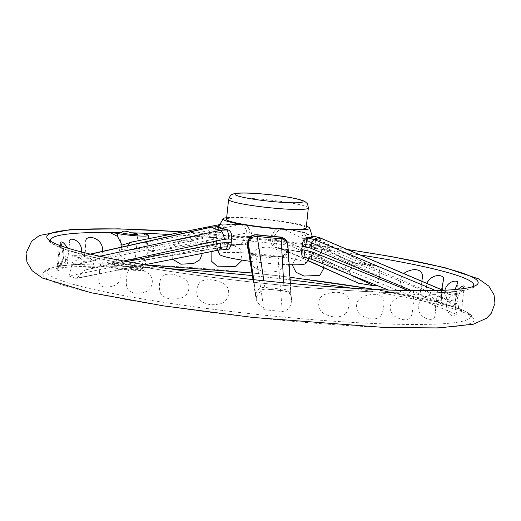 <?xml version="1.0" encoding="UTF-8"?>
<svg xmlns="http://www.w3.org/2000/svg" width="521" height="521" viewBox="0 0 521 521"><rect width="100%" height="100%" fill="white"/><g stroke="black" fill="none" stroke-linecap="round" stroke-linejoin="round"><path stroke-width="0.39" stroke-dasharray="2.6 1.95" d="M182.33 231.923A216.925 20.736 -173.9 0 1 347.969 249.676M169.318 234.509A212.822 20.345 -173.9 0 1 360.545 255.03M473.27 286.511A212.822 20.345 -173.9 0 1 314.469 288.087A212.822 20.345 -173.9 0 1 99.902 258.676A212.822 20.345 -173.9 0 1 50.797 241.366M351.994 288.217A216.925 20.736 -173.9 0 1 474.084 319.275A216.925 20.736 -173.9 0 1 335.348 324.726A216.925 20.736 -173.9 0 1 93.103 292.984A216.925 20.736 -173.9 0 1 43.074 273.212A216.925 20.736 -173.9 0 1 97.635 266.185A12.751 1.218 -173.9 0 1 114.164 267.937A18.86 1.804 6.1 0 0 133.982 270.275A18.86 1.804 6.1 0 0 144.786 269.793A18.86 1.804 6.1 0 0 142.415 268.641A12.751 1.218 -173.9 0 1 140.637 267.814A12.751 1.218 -173.9 0 1 145.274 267.371A216.925 20.736 -173.9 0 1 168.973 268.66M252.379 275.616A216.925 20.736 -173.9 0 1 290.145 279.836M206.498 268.79C183.073 266.889 161.289 265.521 141.145 264.688L141.126 264.688A212.822 20.345 -173.9 0 1 206.498 268.79A212.822 20.345 -173.9 0 1 315.29 280.415A212.822 20.345 -173.9 0 1 450.672 323.098A212.822 20.345 -173.9 0 1 139.146 298.351A212.822 20.345 -173.9 0 1 106.336 263.815L97.635 266.185A216.925 20.736 -173.9 0 1 113.135 266.309C114.659 265.352 119.329 265.463 127.144 266.661A216.925 20.736 -173.9 0 1 145.274 267.371L140.976 264.668L140.637 267.814M113.135 266.309A13.025 1.244 6.1 0 0 113.077 266.407A13.025 1.244 6.1 0 0 125.9 269.025A13.025 1.244 6.1 0 0 138.983 269.175A13.025 1.244 6.1 0 0 135.968 268.035A13.025 1.244 6.1 0 0 127.144 266.661M131.553 242.037L221.939 224.212L226.401 224.277A48.713 4.656 -173.9 0 1 244.303 224.72L240.481 224.675L146.707 242.389L147.554 243.939L147.007 245.749L145.789 237.107C144.493 234.912 144.063 233.636 144.486 233.265M147.007 245.749L148.094 250.295L154.522 250.555L246.85 232.978L251.897 233.519L246.615 225.144L244.303 224.72A8.251 6.161 -77.7 0 1 245.183 224.825L245.183 224.825A8.251 6.161 -77.7 0 1 249.637 233.03M130.419 259.575C126.616 259.621 123.295 258.416 120.468 255.967L120.879 251.656L213.734 235.655L218.976 235.811A8.251 6.324 102.7 0 0 223.535 244.036A8.251 6.324 102.7 0 0 224.473 244.154L220.878 244.036L130.419 259.575C137.401 259.237 142.174 259.354 144.74 259.927L237.941 244.46A8.251 6.167 81 0 0 239.119 244.421A8.251 6.167 81 0 0 244.03 236.41L147.84 252.327L148.094 250.295M147.84 252.327L145.776 256.599L145.958 258.846L144.74 259.927M141.126 264.688L143.041 262.838L145.776 256.599M120.468 255.967L114.783 262.135L107.697 263.86L106.056 263.815C77.349 263.58 58.332 265.196 48.994 268.66C47.658 268.719 45.679 270.243 43.074 273.212M127.997 245.619A8.251 6.311 78.7 0 0 127.332 249.878L121.126 249.618L120.879 251.656M121.126 249.618L121.478 247.084M408.555 290.575L446.406 305.834L446.569 303.782L437.288 301.464L411.629 290.62M446.406 305.834C447.311 311.532 449.343 314.834 452.502 315.739A202.832 19.388 6.1 0 0 456.956 314.489C456.324 312.88 455.654 309.194 454.95 303.437L322.317 249.442A8.251 1.784 -68.1 0 1 317.302 257.667L456.956 314.489M388.399 290.028L311.897 259.184L304.355 257.511A46.89 4.481 -173.9 0 0 310.008 256.124A46.89 4.481 -173.9 0 0 310.041 255.915L317.302 257.667A54.314 5.19 -173.9 0 1 311.897 259.184A8.251 1.543 -68.4 0 1 311.545 259.224M455.113 301.392L457.497 293.746L446.771 291.988A8.251 1.752 -66.8 0 1 447.038 292.007A8.251 1.752 -66.8 0 1 445.904 299.054L455.113 301.392L454.95 303.437M443.039 290.295L447.038 292.007L457.497 293.746A201.106 19.225 -173.9 0 1 453.016 295.003C450.411 295.824 448.262 298.754 446.569 303.782M253.31 279.627L256.267 298.481L256.482 296.436L255.785 294.306L253.675 279.666M256.267 298.481L256.339 300.917L263.971 309.676A202.832 19.388 6.1 0 0 282.271 311.493C287.423 310.796 290.451 307.618 291.35 301.965L287.664 251.506A8.251 7.756 -4.3 0 1 278.064 258.338L282.271 311.493M291.565 299.92C291.656 294.853 289.259 291.819 284.388 290.796L284.075 289.357A8.251 7.698 -3.7 0 1 291.213 296.469A8.251 7.698 -3.7 0 1 291.167 297.817L291.35 301.965M290.373 283.398L290.939 295.863C289.982 294.834 291.076 292.919 284.258 290.939L284.388 290.796A201.106 19.225 -173.9 0 1 266.003 288.973L261.49 289.787L256.482 296.436M61.393 268.992C69.241 264.629 64.48 248.764 60.488 247.299L59.401 245.99C61.12 245.339 62.474 249.351 63.464 258.012L56.796 270.36C56.841 271.337 58.378 270.881 61.393 268.992M67.684 248.1C69.176 255.375 67.281 260.793 62.006 264.355L58.15 266.791L60 265.222C63.901 262.786 65.236 250.868 62.051 246.257M221.288 303.365C229.416 300.884 231.441 288.491 224.369 284.14C216.684 279.797 209.377 278.657 202.448 280.734C196.476 282.558 194.795 294.86 199.55 299.901C205.333 304.805 212.581 305.957 221.288 303.365M181.692 297.745C190.152 295.101 191.585 282.662 183.88 278.429C175.851 274.039 169.091 272.971 163.601 275.231C159.185 277.446 157.817 289.917 161.412 294.56C166.134 299.275 172.894 300.337 181.692 297.745M144.174 292.216C152.705 290.366 155.486 278.129 147.925 273.154C140.182 268.348 134.138 266.954 129.788 268.979C126.629 270.699 125.411 282.916 127 288.035C129.807 292.952 135.532 294.345 144.174 292.216M113.396 285.879C125.001 282.291 120.39 265.528 110.654 263.763C103.751 260.213 100.175 261.509 99.941 267.664L98.912 277.276C97.824 286.322 102.65 289.188 113.396 285.879M434.69 316.853L435.042 315.094C435.159 308.536 435.79 302.623 436.937 297.361C439.346 293.004 423.97 292.932 418.422 304.889C416.305 319.08 434.918 322.369 434.69 316.853M410.867 317.029C411.922 314.821 412.586 311.551 412.86 307.227L412.984 306.055C417.334 292.268 405.13 292.45 392.841 300.597C388.673 306.537 389.369 311.825 394.925 316.462C402.473 320.702 407.787 320.89 410.867 317.029M380.838 315.895C383.905 311.447 385.227 299.178 382.206 296.651C378.044 293.642 371.655 293.616 363.026 296.586C354.586 299.653 354.417 312.268 362.427 316.039C370.516 320.024 376.65 319.979 380.838 315.895M345.742 313.609C349.982 308.614 350.646 296.716 345.631 294.495C339.64 291.467 332.45 291.539 324.062 294.717C316.162 298.403 317.237 310.972 325.312 314.248C333.668 318.11 340.48 317.895 345.742 313.609M421.867 281.236L421.027 289.214L420.024 293.531C417.692 296.019 412.886 294.971 405.598 290.392C399.522 285.248 398.884 279.601 403.69 273.46M441.606 289.683L441.339 299.627C442.902 303.522 423.671 297.693 426.738 283.313M455.041 289.552C453.407 298.279 453.452 303.717 455.185 305.847L455.185 305.938C456.539 307.546 443.618 302.434 444.862 290.21M462.602 288.738C460.453 290.679 458.754 294.052 457.51 298.865C458.024 306.595 459.327 310.594 461.43 310.868L460.479 309.578C457.431 308.087 451.655 295.29 458.128 289.266M172.633 259.211L173.285 246.466L182.063 240.07L195.03 242.298L202.415 253.317M211.096 251.61L218.292 243.965L229.663 243.581L240.103 248.914L242.193 260.142M276.338 271.35C268.12 273.121 260.702 271.767 254.098 267.28C248.393 262.434 251.317 250.21 259.009 248.289C267.494 245.912 274.893 247.358 281.203 252.633C286.563 258.403 283.782 270.217 276.338 271.35M292.216 264.798L298.129 254.241L310.588 252.34L321.131 256.664L323.977 267.918M349.487 274.391L300.819 251.969A8.251 7.053 -65.6 0 0 310.106 245.222L379.392 277.302L379.588 275.264L374.703 274.424L308.634 241.366L304.746 241.034L301.34 232.548L299.412 231.669L302.239 231.773L369.78 265.352L371.46 265.931L375.328 265.326C378.813 266.726 380.232 270.034 379.588 275.264M379.392 277.302L376.501 285.241M356.677 282.649L349.591 272.346L276.625 239.647A8.251 6.923 -66.3 0 0 280.194 248.361L280.194 248.361A8.251 6.923 -66.3 0 0 281.959 248.83L307.872 260.422M349.78 270.301L356.279 263.138L359.705 262.727L355.452 263.261L353.44 262.636A8.251 6.897 -64.1 0 0 344.648 269.422L349.78 270.301L349.591 272.346M359.705 262.727A201.106 19.225 -173.9 0 1 375.328 265.326M85.151 267.918C84.539 262.675 82.689 259.347 79.615 257.947L90.192 258.383A8.251 2.709 77.7 0 1 94.281 267.429L85.151 267.918L84.884 269.956L126.707 261.594M79.615 257.947A201.106 19.225 -173.9 0 1 72.732 255.57L82.403 255.863A8.251 2.937 -102.7 0 0 81.029 262.845L209.592 234.144L216.69 234.059L217.491 230.282L219.172 226.811M90.621 254.17L82.989 255.889L72.732 255.57C72.028 255.655 71.787 258.253 72.009 263.379L81.029 262.845M71.742 265.417L68.961 275.987L210.158 247.039A8.251 2.97 78.7 0 1 205.802 237.882L71.742 265.417L72.009 263.379M68.961 275.987A202.832 19.388 6.1 0 0 75.812 278.357L76.802 278.351L84.884 269.956M221.334 232.757L219.159 232.268A8.251 6.324 102.7 0 1 226.401 224.277L227.586 224.538C224.512 225.039 222.428 227.781 221.334 232.757L220.956 236.26L224.733 244.303L225.463 244.375A46.89 4.481 -173.9 0 1 243.411 244.824C247.996 244.662 250.705 242.057 251.519 237.022L251.897 233.519M286.667 241.216L287.546 245.853L287.169 249.351C286.081 254.287 283.085 256.788 278.188 256.853A46.89 4.481 -173.9 0 1 254.841 254.541L249.149 251.376L248.348 250.165M306.53 240.936A8.251 7.073 86.9 0 0 300.383 231.617A48.713 4.656 -173.9 0 0 280.598 228.322A8.251 6.942 -92.5 0 0 279.373 228.244A8.251 6.942 -92.5 0 0 279.367 228.244A8.251 6.942 -92.5 0 0 272.841 235.329L275.055 235.779A8.251 6.91 -64.7 0 1 283.502 228.94A54.985 5.256 -173.9 0 1 303.997 232.353A8.251 7.034 116 0 1 305.234 232.796L371.395 265.899A8.251 7.027 116.7 0 0 369.78 265.352A189.885 18.15 -173.9 0 0 353.44 262.636L281.711 228.354L278.142 228.302L270.966 235.414L270.588 238.911C270.399 244.004 272.685 247.104 277.459 248.204A46.89 4.481 -173.9 0 1 297.289 251.506L299.321 251.435L304.368 244.538L304.746 241.034M312.164 236.078L311.512 247.006L310.041 255.915M226.433 249.8L225.919 249.722A46.89 4.481 -173.9 0 1 217.172 246.7L216.475 244.082L216.69 234.059M263.971 309.676L255.863 256.137L254.971 254.704A8.251 8.18 -38.6 0 1 249.409 251.695A8.251 8.18 -38.6 0 1 249.396 251.689A8.251 8.18 -38.6 0 1 248.302 249.872M263.867 280.767L264.844 287.449L266.003 288.973L261.496 289.8M287.664 251.506L287.338 249.676A8.251 8.199 -27.6 0 1 278.273 257.016L278.064 258.338A54.314 5.19 -173.9 0 1 255.863 256.137A8.251 7.737 -9.1 0 1 248.276 249.702M255.785 294.306A8.251 7.678 171.8 0 1 264.844 287.449A189.885 18.15 -173.9 0 0 284.075 289.357L283.671 282.76M146.707 242.389L132.028 242.018M146.095 234.261L145.789 237.107M227.586 224.538A46.89 4.481 -173.9 0 1 245.528 224.987M114.783 262.135L114.164 267.937M143.041 262.838L142.415 268.641M213.734 235.655A8.251 6.324 80.6 0 0 220.878 244.036A54.314 5.19 -173.9 0 1 237.941 244.46L242.376 244.603A8.251 6.161 102.3 0 0 249.461 236.573L244.03 236.41M276.625 239.647L272.301 238.839A8.251 6.942 -92.5 0 0 278.312 248.165L281.959 248.83A54.314 5.19 -173.9 0 1 300.819 251.969L279.823 248.256M299.555 251.539L298.103 251.461A8.251 7.073 -93.1 0 0 299.425 251.532L299.425 251.532A8.251 7.073 -93.1 0 0 305.996 244.447L310.106 245.222M279.575 228.367A46.89 4.481 -173.9 0 1 299.412 231.669M435.549 290.536L442.088 293.297L453.016 295.003M437.288 301.464A8.251 1.517 112.9 0 1 442.088 293.297A189.885 18.15 -173.9 0 0 446.771 291.988L442.837 290.301M224.753 249.689A8.251 3.028 93.9 0 1 224.447 249.624L218.468 249.911L75.812 278.357M90.276 254.092L82.403 255.863A8.251 2.937 -102.7 0 1 82.989 255.889A189.885 18.15 -173.9 0 0 90.192 258.383L99.921 256.26M219.185 250.034A8.251 2.748 79 0 1 218.468 249.911A54.314 5.19 -173.9 0 1 210.158 247.039L215.72 246.609A8.251 3.263 93.7 0 1 213.415 237.368L205.802 237.882M305.886 263.457A43.621 4.168 6.1 0 0 295.863 259.432A43.621 4.168 6.1 0 0 246.889 253.03A43.621 4.168 6.1 0 0 219.269 254.196M250.119 261.295A43.621 4.168 6.1 0 0 289.175 264.727M306.374 226.218A43.621 4.168 6.1 0 0 299.601 224.421A43.621 4.168 6.1 0 0 226.661 217.7M306.198 227.853A40.084 3.829 6.1 0 0 296.905 224.356A40.084 3.829 6.1 0 0 252.926 218.546A40.084 3.829 6.1 0 0 226.485 219.334M132.575 265.612A8.251 0.788 6.1 0 0 123.523 264.414A8.251 0.788 6.1 0 0 118.078 264.577A8.251 0.788 6.1 0 0 126.199 266.238A8.251 0.788 6.1 0 0 134.49 266.335A8.251 0.788 6.1 0 0 132.575 265.612M136.215 265.703A13.025 1.244 6.1 0 0 121.921 263.815A13.025 1.244 6.1 0 0 113.331 264.069A13.025 1.244 6.1 0 0 126.147 266.693A13.025 1.244 6.1 0 0 139.237 266.843A13.025 1.244 6.1 0 0 136.215 265.703M217.224 226.681A8.251 3.263 -86.3 0 0 213.506 233.851M211.025 227.149A8.251 2.95 -102.3 0 0 209.592 234.144M135.427 241.907A189.885 18.15 -173.9 0 0 133.063 241.868A8.251 6.311 78.7 0 0 132.08 241.959M246.85 232.978A8.251 6.154 -100.3 0 0 240.481 224.675A54.985 5.256 -173.9 0 0 221.939 224.212A8.251 6.317 79.3 0 0 221.301 224.29L221.301 224.29A8.251 6.317 79.3 0 0 219.348 225.124M217.811 226.72A8.251 6.317 79.3 0 0 216.462 232.223L127.332 249.878M145.3 242.154A189.885 18.15 -173.9 0 1 147.84 242.232A8.251 6.148 -100.9 0 1 154.522 250.555M287.931 245.795A8.251 7.717 -3.8 0 1 287.892 247.175L291.167 297.817M286.856 241.575A8.251 8.199 -27.6 0 1 287.729 246.205L287.892 247.175M320.278 237.954A8.251 1.765 -67.2 0 1 319.197 245.02L445.904 299.054M314.183 236.306A8.251 2.038 -82.5 0 1 315.218 243.945L319.197 245.02M279.373 228.244L302.258 231.78L305.234 232.796A8.251 7.034 116 0 1 308.634 241.366M355.433 263.261L371.395 265.899A8.251 7.027 116.7 0 1 374.703 274.424M222.22 243.9L240.468 244.356L145.19 259.959M224.733 244.31L222.226 243.9M322.317 249.442L314.554 247.403A8.251 2.038 -82.5 0 1 311.565 256.117A48.42 4.63 -173.9 0 1 305.892 257.706M81.686 252.001C80.931 255.596 79.185 258.364 76.45 260.298C70.556 263.678 67.528 264.688 67.352 263.326L69.729 240.995L67.339 263.326M102.702 251.298C101.908 254.469 100.188 256.925 97.531 258.67C88.596 263.053 84.096 263.333 84.031 259.51C85.17 254.3 85.802 248.393 85.926 241.777L84.031 259.51M218.976 235.811L220.956 236.26M219.159 232.268L216.462 232.223M251.519 237.022L249.461 236.573M287.338 249.676L287.169 249.351M287.546 245.853L287.729 246.205M304.368 244.538L305.996 244.447M272.301 238.839L270.588 238.911M270.966 235.414L272.841 235.329M275.055 235.779L344.648 269.422M314.554 247.403L311.512 247.006M311.884 243.502L315.218 243.945M123.653 261.028L94.281 267.429M216.313 237.556L213.415 237.368M278.188 256.853L278.273 257.016A48.42 4.63 -173.9 0 1 254.971 254.704L254.841 254.541M225.463 244.375L224.473 244.154A48.42 4.63 -173.9 0 1 242.376 244.603L243.411 244.824M277.459 248.204L278.312 248.165A48.42 4.63 -173.9 0 1 298.103 251.461L297.289 251.506M225.919 249.722L224.447 249.624A48.42 4.63 -173.9 0 1 215.72 246.609L217.172 246.7M308.321 208.016A40.084 3.829 6.1 0 0 299.028 204.519A40.084 3.829 6.1 0 0 255.043 198.709A40.084 3.829 6.1 0 0 228.608 199.497M46.883 237.596C48.798 241.054 50.407 242.955 51.709 243.3C59.368 248.224 75.376 253.336 99.726 258.644C128.199 264.902 163.516 270.842 205.678 276.462M477.894 283.658C472.26 289.956 470.658 288.204 465.663 290.034C461.215 290.965 455.556 291.675 448.685 292.164C418.285 294.15 373.544 292.795 314.469 288.087M347.598 249.52L209.755 233.87L182.708 231.845M141.015 264.694L145.385 264.883M251.962 272.984L289.976 277.218M375.843 289.513L441.463 303.268L455.621 307.768L461.372 310.412L460.479 309.572M107.697 263.86C77.583 264.14 60.814 265.267 57.375 267.234L58.15 266.791L60.736 242.61M60.488 247.299L59.596 246.466C61.426 248.276 72.354 251.754 92.367 256.899C121.23 263.704 159.283 270.262 206.531 276.566C257.628 283.268 307.012 288.048 354.684 290.913C407.109 293.779 441.99 293.707 459.32 290.685L463.592 289.637C463.189 289.188 457.08 295.133 457.503 298.865M63.464 258.012L60 265.222M474.084 319.275C469.909 311.929 467.975 313.303 463.482 310.464C459.327 308.614 453.947 306.719 447.337 304.792C418.037 296.423 374.026 288.295 315.29 280.415M56.796 270.36L59.401 245.99M98.912 277.276L99.941 267.664M435.042 315.094L436.937 297.361M412.86 307.227L412.984 306.055M421.027 289.214L421.984 280.22M441.404 299.236L443.456 279.998M455.185 305.938L457.64 282.968M461.567 310.887L464.172 286.491M284.271 290.939L265.658 289.096M148.107 238.748L147.554 243.939M223.711 224.03L242.812 224.499M145.958 258.846L145.339 264.648M145.313 264.87L144.786 269.793M217.811 250.301L216.475 244.082M308.979 258.37L310.008 256.124M218.657 226.778L217.491 230.282M134.49 266.335L137.915 234.287M118.078 264.577L121.504 232.516M138.983 269.175L139.237 266.843M113.077 266.407L113.331 264.069M219.582 224.616L223.73 224.03M246.615 225.137L242.786 224.499M356.279 263.138L355.446 263.261M279.367 228.244L278.142 228.302M76.802 278.351L144.727 264.772M256.345 300.917L253.004 279.595M248.243 249.52L249.409 251.695M298.409 251.591L299.562 251.539M307.748 260.63L279.829 248.256"/><path stroke-width="0.78" d="M347.969 249.676A216.925 20.736 -173.9 0 1 477.894 283.658A216.925 20.736 -173.9 0 1 330.848 286.784A216.925 20.736 -173.9 0 1 97.088 255.642A216.925 20.736 -173.9 0 1 46.883 237.596A216.925 20.736 -173.9 0 1 182.33 231.923M131.233 232.789C125.594 230.66 122.35 230.575 121.504 232.548A8.251 0.788 6.1 0 0 129.709 234.203A8.251 0.788 6.1 0 0 137.915 234.287A8.251 0.788 6.1 0 0 136.001 233.564A8.251 0.788 6.1 0 0 131.233 232.789A212.822 20.345 -173.9 0 1 144.486 233.265A212.822 20.345 -173.9 0 1 169.318 234.509M360.545 255.03A212.822 20.345 -173.9 0 1 473.27 286.511M121.504 232.516L121.504 232.548A212.822 20.345 -173.9 0 0 109.69 232.392L117.538 236.397L121.973 245.124L132.028 242.018M50.797 241.366A212.822 20.345 -173.9 0 1 109.69 232.392A12.751 1.218 6.1 0 1 117.837 233.558L117.538 236.397M168.973 268.66A216.925 20.736 -173.9 0 1 252.379 275.616M290.145 279.836A216.925 20.736 -173.9 0 1 351.994 288.217M144.324 233.493L144.486 233.265A12.751 1.218 6.1 0 0 144.317 233.434A12.751 1.218 6.1 0 0 146.095 234.261A18.86 1.804 -173.9 0 1 148.465 235.414A18.86 1.804 -173.9 0 1 137.661 235.896A18.86 1.804 -173.9 0 1 117.837 233.558M121.478 247.084L121.973 245.124M62.051 246.257L60.736 242.61C61.589 240.806 63.907 242.636 67.684 248.1M403.69 273.46C414.182 266.596 424.869 269.24 422.056 279.601L421.867 281.236M426.738 283.313C432.502 272.398 445.605 274.658 443.456 279.998L441.606 289.683M444.862 290.21C448.073 279.458 459.144 280.051 457.633 282.968L455.041 289.552M458.128 289.266C461.958 286.159 463.97 285.234 464.165 286.491L462.602 288.738M202.415 253.317L199.797 259.862L193.682 263.502L180.859 264.193L172.633 259.211M242.193 260.142L235.792 266.505L217.016 266.159L211.148 260.897L211.096 251.61M323.977 267.918L319.829 275.44L303.99 276.039L296.019 272.275L292.216 264.798M376.501 285.241L374.006 285.795A202.832 19.388 6.1 0 0 358.461 283.209L307.748 260.63M248.348 250.165L247.403 245.404L247.781 241.907C248.843 236.925 251.904 234.522 256.964 234.704L263.867 280.767M305.892 257.706A8.251 1.791 -82.7 0 1 305.71 257.719L304.355 257.511C302.056 257.27 301.21 254.671 301.828 249.715L302.2 246.218C302.655 241.138 304.082 238.292 306.478 237.674L314.235 239.569L435.549 290.536M99.921 256.26L220.5 230.269L228.035 229.885C230.933 231.024 232.112 234.137 231.578 239.211L231.207 242.708C230.673 247.664 228.908 250.002 225.919 249.722M283.671 282.76L281.171 238.748L280.409 237.211A8.251 8.199 -27.6 0 1 286.856 241.575L287.931 245.795A8.251 7.717 -3.8 0 0 281.171 238.748A54.985 5.256 -173.9 0 1 257.048 236.352A8.251 7.698 171.5 0 0 248.361 243.255L247.781 241.907M248.068 242.265A8.251 8.18 141.4 0 1 257.12 234.899A48.713 4.656 -173.9 0 0 280.409 237.211L280.305 237.016A46.89 4.481 -173.9 0 1 256.964 234.704M127.997 245.619A8.251 6.311 78.7 0 1 132.08 241.959L131.553 242.037M307.872 260.422L358.461 283.209M374.006 285.795L349.487 274.391M442.837 290.301L320.109 237.928L313.974 236.319A8.251 2.038 -82.5 0 1 314.183 236.306L312.164 236.078A46.89 4.481 -173.9 0 1 306.478 237.674M231.578 239.211L228.361 238.989A8.251 3.028 93.9 0 0 226.283 229.768A48.713 4.656 -173.9 0 1 217.563 226.752L211.467 227.143L90.621 254.17M228.035 229.885A46.89 4.481 -173.9 0 1 219.295 226.863L217.563 226.752A8.251 3.263 -86.3 0 0 217.224 226.681L211.025 227.149L90.276 254.092M219.269 254.196A43.621 4.168 6.1 0 0 250.119 261.295M289.175 264.727A43.621 4.168 6.1 0 0 305.886 263.457L308.979 258.37M226.661 217.7A43.621 4.168 6.1 0 0 223.06 218.735A43.621 4.168 6.1 0 0 265.892 227.736A43.621 4.168 6.1 0 0 309.676 227.996A43.621 4.168 6.1 0 0 306.374 226.218M280.305 237.016L286.85 241.562M217.224 226.681L219.295 226.863M228.608 199.497L226.485 219.334A40.084 3.829 6.1 0 0 265.938 227.403A40.084 3.829 6.1 0 0 306.198 227.853L308.321 208.016C307.904 204.779 307.357 203.138 306.693 203.092C305.143 201.914 305.925 201.06 295.804 198.651C284.323 196.052 262.187 193.48 248.035 193.07C242.447 192.868 238.182 193.004 235.225 193.493L233.441 193.929C232.672 194.717 230.731 193.356 228.608 199.497A40.084 3.829 6.1 0 0 268.055 207.566A40.084 3.829 6.1 0 0 308.321 208.016M211.025 227.149A8.251 2.95 -102.3 0 1 211.467 227.143A54.985 5.256 -173.9 0 0 220.5 230.269A8.251 2.722 78.1 0 1 224.401 239.269L123.653 261.028M219.348 225.124A8.251 6.317 79.3 0 0 217.811 226.72M312.164 236.078L313.974 236.319A48.713 4.656 -173.9 0 1 308.302 237.908A8.251 1.791 97.3 0 0 305.56 246.648L302.2 246.218M443.039 290.295L320.278 237.954A8.251 1.765 -67.2 0 0 320.109 237.928A54.985 5.256 -173.9 0 1 314.235 239.569A8.251 1.524 112.5 0 0 309.572 247.716L305.56 246.648M126.707 261.594L220.559 242.988A8.251 2.748 79 0 1 219.185 250.034L224.753 249.689A8.251 3.028 93.9 0 0 228.27 242.506L231.207 242.708M253.004 279.595L248.276 249.702A8.251 7.737 -9.1 0 1 248.25 247.592L253.31 279.627M248.302 249.872A8.251 8.18 -38.6 0 1 247.67 245.736L248.25 247.592M388.399 290.028L311.545 259.224A8.251 1.543 -68.4 0 1 312.711 252.131L408.555 290.575M311.545 259.224L305.71 257.719A8.251 1.791 -82.7 0 1 304.889 250.113L312.711 252.131M69.729 240.995C68.577 236.931 82.233 239.347 81.686 252.001M85.926 241.777C84.148 234.105 103.295 236.365 102.702 251.298M247.403 245.404L247.67 245.736M253.675 279.666L248.361 243.255M301.828 249.715L304.889 250.113M411.629 290.62L309.572 247.716M220.559 242.988L228.27 242.506M228.361 238.989L224.401 239.269M295.153 198.573A34.191 3.269 6.1 0 0 237.153 193.415A34.191 3.269 6.1 0 0 274.958 201.783A34.191 3.269 6.1 0 0 295.153 198.573M182.708 231.845L118.886 228.849L70.986 229.5L39.596 235.453L31.631 241.19L26.05 253.232L26.942 262.083L32.139 270.744L42.494 278.064L91.019 292.73L163.822 305.925L252.998 317.458L385.156 327.533L438.565 327.93L473.439 324.186L486.588 318.22L491.296 313.238L494.95 303.333L494.032 294.808L488.841 286.146L478.519 278.833L444.621 267.599L391.095 256.514L347.598 249.52M145.385 264.883L251.962 272.984M289.976 277.218L375.843 289.513M421.984 280.22L422.049 279.601M148.465 235.414L148.107 238.748M219.269 254.202L217.811 250.301M223.06 218.735L218.657 226.778M309.676 227.996L312.157 236.046M132.08 241.959L219.582 224.616M290.373 283.398L287.931 245.795M320.278 237.954L314.183 236.306M144.727 264.772L219.185 250.034M226.433 249.806L224.753 249.689"/></g></svg>
